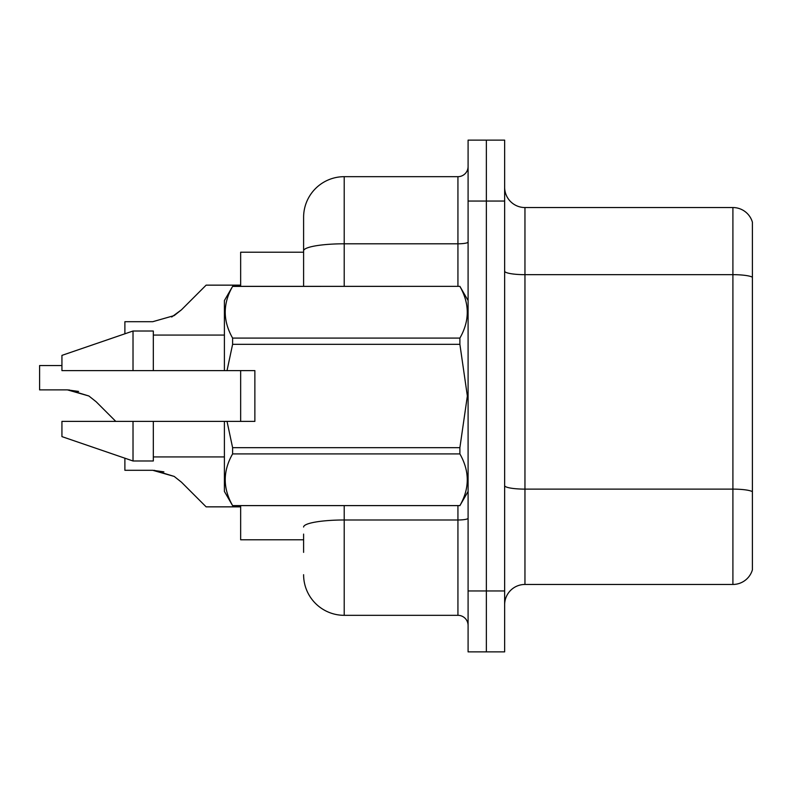 <?xml version="1.0" encoding="UTF-8"?>
<svg xmlns="http://www.w3.org/2000/svg" width="792" height="792" viewBox="0 0 792 792"><rect width="100%" height="100%" fill="white"/><g stroke="black" fill="none" stroke-linecap="round" stroke-linejoin="round"><path stroke-width="1.19" d="M303.603 250.856L303.603 217.295A40.62 40.62 0 0 1 344.213 176.675L344.213 243.797A40.62 7.049 180 0 0 303.603 250.856L303.603 286.338L303.603 239.63L303.603 252.222L240.649 252.222L240.649 286.338M240.649 421.384L240.649 370.616M303.603 539.778L240.649 539.778L240.649 505.662M504.643 604.761A20.305 20.305 0 0 1 524.957 584.456L732.907 584.456L732.907 207.544L524.957 207.544A20.305 20.305 0 0 1 504.643 187.239A20.305 20.305 0 0 0 524.957 207.544L524.957 584.456M504.643 651.875L504.643 140.125L486.367 140.125L486.367 651.875L504.643 651.875L468.092 651.875L468.092 590.951L486.367 590.951L486.367 651.875M752.4 222.166A20.305 20.305 0 0 0 732.907 207.544A20.305 20.305 0 0 1 752.4 222.166L752.4 569.834A20.305 20.305 0 0 1 732.907 584.456M752.4 277.487L752.4 491.654A20.305 3.524 180 0 0 732.907 489.119L524.957 489.119A20.305 3.524 -0 0 1 504.643 485.595M303.603 552.37L303.603 534.095M504.643 201.049L486.367 201.049L486.367 140.125L468.092 140.125L468.092 590.951M468.092 201.049L486.367 201.049L486.367 590.951L504.643 590.951M344.213 505.662L344.213 615.325L457.934 615.325L457.934 505.662M344.213 176.675L457.934 176.675A10.157 10.157 0 0 0 468.092 166.528M303.603 217.295L303.603 239.63M468.092 625.472A10.157 10.157 0 0 0 457.934 615.325M344.213 615.325A40.62 40.62 0 0 1 303.603 574.705M124.889 458.202L124.889 470.3L152.747 470.3L124.889 470.3L152.747 470.3L124.889 470.3L152.747 470.3L124.889 470.3L152.747 470.3L124.889 470.3L152.747 470.3L174.19 476.418L154.272 470.329L174.19 476.418L154.272 470.329L174.19 476.418L154.272 470.329L174.19 476.418L154.272 470.329L174.19 476.418L181.467 482.189L206.128 506.85L240.649 506.85M174.19 476.418L181.467 482.189L174.19 476.418M61.934 365.538L39.6 365.538L39.6 389.882L67.449 389.882L39.6 389.882L67.449 389.882L39.6 389.882L67.449 389.882L39.6 389.882L67.449 389.882L39.6 389.882L67.449 389.882L88.892 396L68.983 389.912L88.892 396L68.983 389.912L88.892 396L68.983 389.912L88.892 396L68.983 389.912L88.892 396L96.169 401.772L115.781 421.384M88.892 396L96.169 401.772M240.649 285.15L206.128 285.15L181.467 309.811L174.19 315.582L152.747 321.7L124.889 321.7L124.889 333.798M181.467 309.811L171.696 317.008M227.027 370.616L254.866 370.616L254.866 421.384L227.027 421.384L232.61 447.688L459.885 447.688L467.359 396L459.885 344.312L232.61 344.312L227.027 370.616L224.403 370.616L224.403 300.554L232.61 286.397C222.78 303.554 222.78 320.79 232.61 338.085L232.61 344.312M459.885 447.688L459.885 453.915L232.61 453.915C222.78 471.072 222.78 488.298 232.61 505.603L459.885 505.603C469.715 488.446 469.715 471.21 459.885 453.915M227.027 421.384L224.403 421.384L224.403 491.446L232.61 505.662M232.61 447.688L232.61 453.915M133.016 421.384L61.934 421.384L61.934 436.62L133.016 460.984L153.321 460.984L153.321 421.384L133.016 421.384L133.016 460.984M61.934 421.384L88.803 421.384M224.403 421.384L153.321 421.384M232.61 505.603L459.885 505.603M232.61 286.338L459.885 286.338L232.61 286.397M232.61 338.085L459.885 338.085L459.885 344.312M459.885 338.085C469.715 320.928 469.715 303.702 459.885 286.397M133.016 370.616L133.016 331.016L61.934 355.38L61.934 370.616L224.403 370.616M133.016 331.016L153.321 331.016L153.321 370.616M163.895 471.854L152.747 470.3M78.596 391.436L67.449 389.882M752.4 277.21A20.305 3.524 180 0 0 732.907 274.666L524.957 274.666A20.305 3.524 -0 0 1 504.643 271.141M468.092 518.225A10.157 1.762 0 0 1 457.934 519.988L344.213 519.988A40.62 7.049 180 0 0 303.603 527.036M344.213 286.338L344.213 243.797L457.934 243.797L457.934 176.675M457.934 286.338L457.934 243.797A10.157 1.762 0 0 0 468.092 242.035M468.092 491.446L459.885 505.662M153.321 456.925L224.403 456.925M468.092 300.554L459.885 286.338M153.321 335.075L224.403 335.075"/></g></svg>
